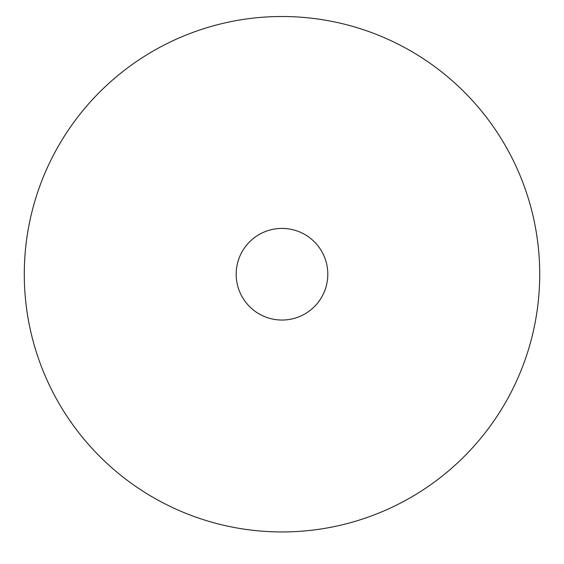 <?xml version="1.0" encoding="UTF-8"?>
<svg xmlns="http://www.w3.org/2000/svg" width="564" height="564" viewBox="0 0 564 564"><rect width="100%" height="100%" fill="white"/><g stroke="black" fill="none" stroke-linecap="round" stroke-linejoin="round"><path stroke-width="0.85" d="M282 531.944A257.713 257.713 0 0 0 505.189 145.371A257.713 257.713 0 0 0 58.811 145.371A257.713 257.713 0 0 0 282 531.944M236.182 274.231A45.818 45.818 0 0 0 304.905 313.908A45.818 45.818 0 0 0 304.905 234.553A45.818 45.818 0 0 0 236.182 274.231"/></g></svg>
